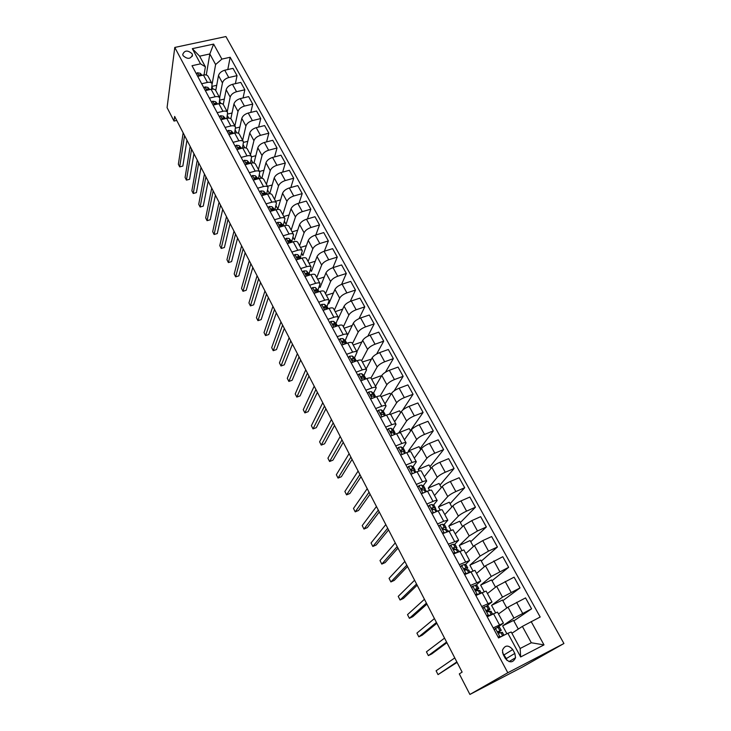 <?xml version="1.0" encoding="UTF-8"?>
<svg xmlns="http://www.w3.org/2000/svg" width="731" height="731" viewBox="0 0 731 731"><rect width="100%" height="100%" fill="white"/><g stroke="black" fill="none" stroke-linecap="round" stroke-linejoin="round"><path stroke-width="1.1" d="M183.097 55.666C187.501 59.439 190.627 59.193 192.463 54.926L192.079 53.719C187.666 49.946 184.55 50.211 182.723 54.496L183.097 55.666M563.93 643.508L225.916 36.55L174.782 47.442L507.798 672.748L563.93 643.508L522.245 667.147L469.905 694.45L507.798 672.748M469.905 694.45L459.306 673.909L462.12 672.109L174.654 116.43L174.015 121.072L176.719 120.423M514.816 653.423L512.733 649.548C508.365 644.715 504.929 644.961 502.416 650.288L503.175 654.437L505.258 658.339C509.589 663.172 513.025 662.962 515.574 657.699L514.816 653.423L506.309 658.585L502.508 652.646M531.154 621.56L543.992 644.897L520.646 656.968L507.862 633.284L511.234 632.013L520.152 648.488L531.309 642.759L522.373 626.403L540.182 617.019L230.174 57.265L227.798 69.536M206.27 75.001L209.834 53.957L199.636 56.177L205.393 66.813L200.504 63.835L192.015 65.717L498.579 637.962L507.862 633.284M200.504 63.835L192.326 48.666L213.626 44.098L221.877 59.101L230.174 57.265M174.015 121.072L167.07 107.621L174.782 47.442M205.393 66.813L204.04 74.927M201.674 83.745L207.43 82.429C209.76 81.973 211.314 82.402 212.081 83.709L211.561 89.2M209.377 98.128L215.152 96.766C217.491 96.291 219.035 96.702 219.793 97.991L219.172 103.647M217.171 112.684L222.964 111.286C225.303 110.792 226.848 111.176 227.597 112.437L226.866 118.285M225.066 127.413L230.868 125.97C233.226 125.458 234.761 125.823 235.492 127.057L234.642 133.106M233.061 142.326L238.882 140.845C241.239 140.315 242.774 140.654 243.487 141.86L242.5 148.11M241.148 157.421L246.987 155.895C249.344 155.347 250.879 155.666 251.583 156.845L250.45 163.305M249.335 172.708L255.192 171.136C257.559 170.57 259.085 170.862 259.77 172.013L258.472 178.702M257.623 188.187L263.498 186.56C265.874 185.976 267.4 186.25 268.067 187.374L266.614 194.227M266.02 203.858L271.905 202.185C274.289 201.582 275.806 201.82 276.464 202.916L274.92 209.669M274.518 219.729L280.43 218.012C282.815 217.381 284.332 217.6 284.971 218.66L283.326 225.303M283.135 235.793L289.056 234.03C291.45 233.381 292.957 233.573 293.579 234.605L291.843 241.139M291.852 252.076L297.791 250.258C300.194 249.591 301.693 249.755 302.305 250.751L300.459 257.175M300.688 268.56L306.645 266.696C309.049 266.002 310.547 266.139 311.132 267.107L309.195 273.412M309.633 285.264L315.609 283.345C318.022 282.623 319.511 282.733 320.077 283.674L318.031 289.86M318.698 302.186L324.692 300.213C327.104 299.472 328.594 299.555 329.142 300.45L326.985 306.527M327.881 319.328L333.884 317.3C336.315 316.532 337.786 316.587 338.325 317.446L336.05 323.394M337.183 336.699L343.214 334.615C345.635 333.82 347.106 333.848 347.627 334.67L345.233 340.491M346.613 354.297L352.662 352.159C355.092 351.346 356.554 351.328 357.048 352.123L354.544 357.815M356.171 372.134L362.229 369.932C364.668 369.1 366.13 369.054 366.596 369.804L363.965 375.368M365.856 390.217L371.933 387.951C374.382 387.092 375.825 387.01 376.273 387.722L373.514 393.159M375.679 408.547L381.765 406.217C384.214 405.33 385.657 405.212 386.087 405.879L383.181 411.178M385.63 427.123L391.734 424.729C394.192 423.816 395.617 423.669 396.028 424.291L392.976 429.453M395.718 445.956L401.84 443.498C404.298 442.557 405.723 442.374 406.107 442.949L402.909 447.975M405.952 465.053L412.083 462.531C414.55 461.553 415.966 461.334 416.323 461.864L412.969 466.753M416.323 484.415L422.472 481.82C424.949 480.815 426.347 480.559 426.685 481.044L423.148 485.786M426.84 504.052L433.008 501.393C435.484 500.351 436.882 500.059 437.184 500.497L433.474 505.094M437.513 523.963L443.699 521.23L447.838 520.216L443.918 524.675M448.331 544.156L458.639 540.218L454.499 544.54M459.306 564.652L469.604 560.503L465.19 564.707M470.444 585.44L480.715 581.081L475.982 585.184M481.747 606.529L491.99 601.96L486.837 606.008M493.206 627.929L503.431 623.141L497.4 627.408M494.138 629.656L495.49 628.304L499.355 627.024L501.256 630.259M511.91 633.256L522.373 626.403M506.885 633.777L502.626 625.873L513.948 618.106L531.583 608.822L513.847 620.884M498.487 613.994L507.981 607.159L525.552 597.912L531.583 608.822M495.527 612.724L491.561 605.359L502.517 597.126L520.033 587.916L502.846 600.681M487.449 593.554L496.641 586.326L514.094 577.161L520.033 587.916M484.141 591.598L480.642 585.129L491.25 576.439L508.648 567.311L492.009 580.752M476.566 573.406L485.457 565.794L502.791 556.711L508.648 567.311M472.911 570.783L469.887 565.173L480.139 556.044L488.518 551.119L497.427 546.998L481.318 561.097M465.83 553.531L474.428 545.554L482.752 540.611L491.652 536.545L497.427 546.998M461.846 550.26L459.269 545.49L469.192 535.933L477.471 530.98L486.362 526.969L470.764 541.708M455.239 533.922L463.555 525.589L471.787 520.627L480.669 516.662L486.362 526.969M450.936 530.03L448.797 526.082L458.392 516.113C460.137 514.514 462.869 512.851 466.579 511.133L475.452 507.213L460.356 522.583M444.804 514.597L452.836 505.907C454.554 504.289 457.268 502.626 460.978 500.918L469.841 497.053L475.452 507.213M440.172 510.083L438.472 506.93L447.747 496.559C449.437 494.914 452.142 493.242 455.842 491.552L464.697 487.741L450.086 503.705M434.497 495.517L442.264 486.499C443.936 484.827 446.623 483.154 450.314 481.482L459.159 477.718L464.697 487.741M429.572 490.419L428.284 488.043L437.248 477.279C438.892 475.579 441.561 473.898 445.252 472.244L454.079 468.534L439.961 485.082M424.336 476.703L431.838 467.356C433.465 465.629 436.124 463.947 439.806 462.312L448.624 458.648L454.079 468.534M419.11 471.029L418.233 469.403L426.886 458.264C428.494 456.51 431.135 454.819 434.808 453.202L443.616 449.583L429.956 466.707M414.313 458.136L421.559 448.478C423.139 446.696 425.762 445.005 429.435 443.406L438.225 439.834L443.616 449.583M408.793 451.904L408.318 451.009L416.67 439.505C418.233 437.705 420.837 436.005 424.51 434.415L433.291 430.897L420.087 448.569M404.417 439.824L411.416 429.846C412.951 428.019 415.546 426.328 419.201 424.757L427.982 421.284L433.291 430.897M398.623 433.044L406.591 420.992C408.108 419.146 410.694 417.447 414.34 415.893L423.103 412.467L410.356 430.669M394.658 421.741L401.401 411.471C402.9 409.598 405.467 407.898 409.113 406.354L417.867 402.973L423.103 412.467M389.276 414.313L396.65 402.735C398.121 400.844 400.679 399.135 404.316 397.609L413.061 394.274L402.598 410.173M385.018 403.905L391.533 393.342C392.986 391.423 395.526 389.714 399.153 388.207L407.889 384.908L413.061 394.274M380.12 395.964L386.836 384.725C388.271 382.788 390.802 381.07 394.42 379.572L403.146 376.328L394.155 390.866M375.506 386.297L381.783 375.451C383.199 373.495 385.712 371.768 389.331 370.297L398.039 367.09L403.146 376.328M370.919 378.055L377.159 366.944C378.548 364.97 381.052 363.243 384.661 361.781L393.36 358.619L385.447 372.216M366.121 368.917L372.17 357.797C373.541 355.796 376.036 354.069 379.636 352.616L388.325 349.5L393.36 358.619M361.662 360.657L367.602 349.409C368.954 347.38 371.43 345.653 375.03 344.219L383.711 341.139L376.657 353.996M356.856 351.766L362.686 340.372C364.02 338.334 366.478 336.598 370.069 335.182L378.74 332.148L383.711 341.139M352.452 343.607L358.172 332.093C359.488 330.028 361.936 328.292 365.527 326.885L374.181 323.897L367.848 336.141M347.691 334.871L353.32 323.175C354.608 321.092 357.048 319.356 360.63 317.967L369.274 315.015L374.181 323.897M343.36 326.775L348.87 315.006C350.14 312.905 352.57 311.159 356.143 309.78L364.778 306.865L359.058 318.597M337.621 319.931L344.073 306.207C345.334 304.078 347.746 302.342 351.309 300.98L359.935 298.102L364.778 306.865M334.378 310.154L339.677 298.138C340.92 295.991 343.323 294.246 346.878 292.903L355.494 290.061L350.295 301.355M328.484 303L328.859 303.694L334.944 289.449C336.169 287.292 338.554 285.538 342.108 284.204L350.706 281.408L355.494 290.061M325.514 293.734L330.613 281.481C331.81 279.306 334.195 277.552 337.74 276.236L346.33 273.476L341.578 284.386M319.474 286.278L320.087 287.429L325.935 272.91C327.123 270.708 329.489 268.962 333.034 267.647L341.605 264.933L346.33 273.476M316.761 277.533L321.658 265.042C322.828 262.831 325.176 261.077 328.712 259.779L337.274 257.093L332.934 267.683M310.565 269.776L311.424 271.365L317.044 256.581C318.195 254.342 320.534 252.588 324.061 251.3L332.614 248.659L337.274 257.093M308.116 261.524L312.813 248.814C313.946 246.557 316.276 244.803 319.803 243.533L328.347 240.919L324.354 251.217M301.775 253.474L302.872 255.503L308.263 240.453C309.377 238.187 311.698 236.424 315.216 235.163L323.742 232.595L328.347 240.919M299.582 245.717L304.087 232.787C305.183 230.503 307.495 228.739 311.004 227.487L319.52 224.956L315.847 234.971M293.104 237.383L294.419 239.832L299.591 224.527C300.679 222.224 302.972 220.46 306.472 219.227L314.979 216.723L319.52 224.956M291.148 230.101L295.461 216.952C296.53 214.64 298.815 212.867 302.314 211.652L310.812 209.185L307.431 218.944M284.533 221.493L286.068 224.353L291.02 208.801C292.08 206.471 294.346 204.698 297.837 203.492L306.326 201.062L310.812 209.185M282.815 214.676L286.954 201.327C287.987 198.978 290.253 197.206 293.734 196.009L302.205 193.605L299.089 203.136M276.062 205.795L277.826 209.057L282.568 193.267C283.591 190.91 285.839 189.137 289.312 187.949L297.773 185.583L302.205 193.605M274.582 199.435L278.538 185.884C279.553 183.508 281.791 181.727 285.264 180.557L293.707 178.227L290.837 187.529M269.748 193.715L274.207 177.935C275.203 175.541 277.433 173.759 280.896 172.598L289.33 170.305L293.707 178.227M269.547 193.715L267.71 190.298M266.459 184.386L270.232 170.634C271.21 168.221 273.431 166.449 276.894 165.297L285.318 163.031L282.659 172.114M261.835 178.254L265.956 162.775C266.916 160.354 269.127 158.572 272.581 157.439L280.987 155.2L285.318 163.031M261.186 178.218L259.45 174.992M258.418 169.51L262.036 155.566C262.977 153.135 265.179 151.354 268.624 150.22L277.022 148.018L274.573 156.909M253.986 163.022L257.805 147.808C258.737 145.359 260.921 143.578 264.366 142.463L272.754 140.288L277.022 148.018M252.935 162.903L251.29 159.87M250.486 154.817L253.931 140.69C254.845 138.223 257.02 136.441 260.455 135.336L268.834 133.197L266.568 141.887M246.201 148.037L249.755 133.024C250.651 130.538 252.816 128.757 256.243 127.66L264.613 125.558L268.834 133.197M244.775 147.781L243.24 144.93M242.637 140.288L245.918 125.988C246.813 123.493 248.96 121.702 252.387 120.624L260.739 118.55L258.646 127.057M238.489 133.28L241.797 118.413C242.665 115.9 244.812 114.118 248.229 113.04L256.572 111.002L260.739 118.55M236.716 132.841L235.281 130.173M234.889 125.933L238.004 111.459C238.873 108.937 241.002 107.146 244.41 106.086L252.743 104.076L250.815 112.41M230.841 118.769L233.929 103.976C234.779 101.445 236.908 99.654 240.307 98.603L248.622 96.611L252.743 104.076M228.757 118.084L227.414 115.589M227.222 111.752L230.192 97.104C231.023 94.564 233.143 92.773 236.533 91.731L244.839 89.776L243.057 97.945M223.266 104.496L226.162 89.712C226.985 87.153 229.086 85.353 232.476 84.33L240.773 82.402L244.839 89.776M220.899 103.51L219.647 101.18M219.656 97.735L222.462 82.923C223.275 80.355 225.367 78.555 228.757 77.541L237.036 75.64L235.391 83.654M215.755 90.507L218.487 75.613C219.282 73.027 221.365 71.236 224.746 70.222L233.015 68.358L237.036 75.64M213.132 89.1L211.963 86.943M212.164 83.901L215.608 64.529L209.834 53.957L213.626 44.098M499.903 632.872L499.31 631.767M488.454 611.564L488.08 610.869M518.297 629.071L513.582 620.409L502.626 625.873M487.23 616.763L497.464 612.094L503.421 623.123M506.83 607.991L502.499 600.023L491.561 605.359M495.517 587.212L491.561 579.93L480.642 585.129M475.844 595.518L486.106 591.068L491.981 601.942M484.37 566.717L480.77 560.101L469.887 565.173M464.633 574.593L474.912 570.344L480.696 581.054M473.386 546.523L470.134 540.547L459.269 545.49M453.576 553.961L463.883 549.922L469.576 560.476M462.549 526.603L459.644 521.267L448.797 526.082M442.684 533.621L453.01 529.783L458.62 540.182M451.859 506.967L449.291 502.234L438.472 506.93M431.948 513.573L438.116 510.878C440.601 509.827 441.981 509.507 442.282 509.927L447.811 520.17M441.323 487.595L439.075 483.465L428.284 488.043M421.358 493.8L427.516 491.177C429.983 490.163 431.381 489.88 431.71 490.346L437.156 500.443M430.934 468.489L428.996 464.943L418.233 469.403M410.913 474.309L417.054 471.76C419.521 470.764 420.928 470.526 421.275 471.038L426.657 480.989M420.681 449.647L419.055 446.659L408.318 451.009M400.615 455.084L406.738 452.599C409.205 451.639 410.621 451.438 410.996 451.996L416.295 461.809M410.566 431.062L409.241 428.622L398.523 432.862M390.455 436.133L396.567 433.711C399.025 432.779 400.451 432.615 400.853 433.218L406.07 442.885M400.588 412.723L399.555 410.822L390.418 414.349M380.44 417.428L386.535 415.071C388.983 414.166 390.427 414.038 390.838 414.687L395.992 424.218M390.738 394.621L389.988 393.251L381.079 396.613M370.553 398.98L376.639 396.695C379.087 395.809 380.531 395.718 380.97 396.412L386.05 405.806M381.025 376.767L380.559 375.908L371.668 379.179M360.803 380.787L366.871 378.557C369.31 377.708 370.763 377.644 371.229 378.375L376.237 387.64M371.439 359.149L362.375 361.973M351.191 362.832L357.24 360.657C359.67 359.835 361.132 359.807 361.617 360.575L366.551 369.722M361.891 341.925L353.192 344.986M341.697 345.114L347.728 343.003C350.158 342.209 351.629 342.209 352.132 343.013L357.002 352.031M352.232 325.432L344.137 328.21M332.331 327.634L338.352 325.578C340.774 324.802 342.245 324.838 342.775 325.688L347.572 334.579M342.757 309.112L335.191 311.653M323.093 310.383L329.087 308.381C331.508 307.632 332.989 307.696 333.537 308.583L338.27 317.355M333.446 292.976L326.355 295.297M313.964 293.359L319.95 291.413C322.362 290.682 323.851 290.783 324.418 291.696L329.087 300.35M324.281 277.012L317.638 279.141M304.964 276.556L310.931 274.655C313.334 273.951 314.833 274.079 315.417 275.03L320.023 283.564M315.271 261.232L309.021 263.187M296.073 259.962L302.022 258.125C304.425 257.44 305.933 257.595 306.527 258.573L311.077 266.998M306.408 245.634L300.505 247.434M287.301 243.587L293.232 241.797C295.635 241.129 297.133 241.312 297.755 242.336L302.241 250.642M297.663 230.21L292.098 231.873M278.639 227.414L284.551 225.678C286.945 225.038 288.453 225.239 289.092 226.29L293.515 234.496M289.056 214.969L283.802 216.495M270.086 211.451L275.98 209.76C278.365 209.139 279.882 209.368 280.53 210.455L284.907 218.551M280.576 199.892L275.596 201.308M261.643 195.68L267.519 194.044C269.903 193.441 271.42 193.697 272.087 194.811L276.4 202.798M272.215 184.989L267.491 186.295M253.301 180.118L259.167 178.519C261.534 177.944 263.059 178.218 263.745 179.36L268.003 187.246M263.964 170.259L259.478 171.474M245.059 164.74L250.907 163.187C253.273 162.629 254.808 162.931 255.503 164.1L259.706 171.886M255.823 155.694L251.565 156.818M236.926 149.553L242.756 148.046C245.113 147.507 246.649 147.836 247.361 149.033L251.51 156.717M247.8 141.302L243.651 142.362M228.894 134.55L234.706 133.088C237.054 132.567 238.598 132.923 239.32 134.138L243.414 141.732M239.869 127.066L235.693 128.108M220.954 119.729L226.747 118.312C229.095 117.81 230.64 118.184 231.371 119.436L235.419 126.92M232.047 112.985L227.734 114.036M213.105 105.09L218.889 103.711C221.228 103.226 222.772 103.628 223.522 104.898L227.524 112.3M224.326 99.069L219.848 100.138M205.356 90.626L211.122 89.292C213.461 88.826 215.005 89.246 215.773 90.543L219.711 97.844M221.877 59.101L215.608 64.529M216.705 85.308L212.063 86.386M197.708 76.335L203.446 75.037C205.776 74.589 207.33 75.028 208.107 76.353L211.999 83.562M520.152 648.488L520.646 656.968M531.309 642.759L543.992 644.897M192.326 48.666L199.636 56.177M506.985 660.458L506.309 658.585M497.957 636.783L500.105 636.893L503.138 635.668M500.105 636.893L499.246 637.459L500.79 636.847M495.49 628.304L494.348 630.049M499.246 637.459L498.295 637.414M498.049 632.534L501.274 630.286L497.866 631.712L499.401 633.11L502.371 632.324L503.942 635.257M456.857 661.92L438.033 674.612L436.087 670.793L454.783 657.927M497.893 631.547L499.154 631.41L497.957 632.361M457.085 662.368L438.033 674.612M486.49 615.383L488.628 615.502L492.018 614.405M488.628 615.502L487.796 616.105L489.679 615.557M482.752 608.42L484.086 607.032L488.052 605.999L489.934 609.215M484.086 607.032L482.935 608.749M487.796 616.105L486.846 616.059M486.956 611.6L489.953 609.261L488.317 609.215L486.426 610.422L487.952 611.783L491.04 611.262L492.575 614.131M446.577 642.056L428.366 655.606L426.438 651.833L444.539 638.117M486.435 610.348L487.851 610.376L486.745 611.399M446.906 642.695L431.765 653.916L428.366 655.606M475.187 594.294L477.316 594.422L480.139 593.462M477.316 594.422L476.521 595.061L477.8 594.586M471.541 587.477L472.838 586.07L476.895 585.275L478.778 588.482M472.838 586.07L471.687 587.751M476.521 595.061L475.57 595.007M476.228 590.812L478.586 588.409L477.069 588.281L475.15 589.433L476.667 590.758L479.865 590.511L481.19 592.96M436.434 622.456L418.817 636.838L416.917 633.11L434.424 618.563M475.15 589.433L476.713 589.634L475.79 590.657M436.864 623.278L422.207 635.184L418.817 636.838M464.057 573.506L466.168 573.643L468.589 572.738M466.168 573.643L465.601 574.137M460.475 566.836L461.754 565.41L464.304 564.533L466.15 565.008L467.776 568.033M461.754 565.41L460.603 567.055M465.236 574.31L464.459 574.255M466.369 569.741L467.566 567.932L465.976 567.649L464.039 568.755L465.546 570.043L468.617 569.888L469.96 572.099M426.429 603.112L409.387 618.307L407.514 614.634L424.446 599.274M464.03 568.8L465.738 569.193L465.099 570.089M426.95 604.117L412.777 616.699L409.387 618.307M453.074 553.02L456.656 552.554M449.574 546.486L450.826 545.043L453.394 544.239L455.331 544.906L456.93 547.866M450.826 545.043L449.666 546.66M457.624 552.106L456.089 549.246L456.966 547.939L455.047 547.309L453.531 547.674L453.083 548.36L454.581 549.621L457.743 549.666L458.894 551.53M416.551 584.023L400.076 600.014L398.231 596.377L414.596 580.231M453.074 548.46L454.682 548.871L454.709 549.575M417.163 585.202L403.457 598.433L400.076 600.014M438.828 526.421L440.053 524.959L442.639 524.228L444.667 525.077L446.23 527.992M440.053 524.959L438.892 526.548M442.255 532.817L444.192 532.954M445.654 529.29L446.275 528.074L444.265 527.252L442.282 528.248L443.772 529.491L447.016 529.737L447.984 531.254M406.811 565.182L390.884 581.94L389.056 578.358L404.873 561.445M442.282 528.394L444.247 529.326M407.505 566.534L394.256 580.396L390.884 581.94M428.229 506.647L429.435 505.167L432.03 504.491L434.141 505.523L435.685 508.392M429.435 505.167L428.275 506.72M431.582 512.897L433.218 513.016M435.292 509.617L435.731 508.484L433.638 507.478L431.628 508.429L433.108 509.635L434.653 509.361L436.444 510.083L437.229 511.271M397.189 546.587L381.801 564.094L380.001 560.549L395.279 542.895M431.637 508.612L433.647 509.461M397.975 548.104L385.164 562.587L381.801 564.094M417.785 487.138L418.964 485.64L421.577 485.037L423.77 486.243L425.278 489.057M418.964 485.64L417.794 487.166M421.065 493.261L422.39 493.361M425.031 490.236L425.332 489.158L423.158 487.979L421.129 488.875L422.6 490.062L424.154 489.834L426.009 490.693L426.63 491.561M387.695 528.23L372.837 546.468L371.056 542.969L385.804 524.584M421.147 489.094L422.993 489.944M388.563 529.911L376.191 544.997L372.837 546.468M407.469 467.877L408.629 466.387L411.261 465.848L413.536 467.219L415.016 469.987M410.685 473.889L411.717 473.971M414.879 471.13L415.08 470.097L412.814 468.745L410.776 469.594L412.238 470.755L413.801 470.581L416.177 472.125M378.32 510.11L363.974 529.061L362.22 525.598L376.456 506.51M410.804 469.85L412.448 470.691M379.27 511.947L367.318 527.618L363.974 529.061M397.28 448.861L398.45 447.399L401.081 446.915L403.439 448.459L404.901 451.173M400.451 454.792L401.191 454.856M404.846 452.297L404.965 451.292L402.626 449.775L400.561 450.57L402.013 451.712L403.594 451.584L405.86 452.964M369.064 492.219L355.22 511.855L353.484 508.447L367.227 488.664M400.606 450.881L402.077 451.694M370.096 494.22L358.565 510.448L355.22 511.855M387.229 430.102L388.399 428.668L391.048 428.247L393.479 429.947L394.914 432.615M359.926 474.556L346.576 494.869L344.868 491.497L358.108 471.047M394.932 433.711L394.987 432.743L392.565 431.071L390.966 431.144L390.491 431.82L395.572 434.104M390.546 432.158L391.871 432.944M361.032 476.703L349.911 493.489L346.576 494.869M377.315 411.599L378.484 410.192L381.143 409.826L383.263 411.233L385.063 414.313M350.898 457.113L338.042 478.083L336.342 474.748L349.107 453.649M385.136 415.382L384.753 414.002L382.642 412.613L381.034 412.64L380.559 413.307L381.984 414.404L383.592 414.367L385.356 415.528M380.632 413.691L381.801 414.431M352.086 459.406L341.359 476.74L338.042 478.083M367.529 393.342L368.707 391.962L371.385 391.652L373.961 393.662L375.341 396.239M341.989 439.888L329.599 461.489L327.927 458.2L340.217 436.471M375.496 397.116L375.021 395.919L372.856 394.402L371.238 394.393L370.754 395.051L372.17 396.129L373.788 396.138L375.305 397.189M370.855 395.471L371.869 396.156M343.25 442.328L332.916 460.183L329.599 461.489M357.879 375.332L359.058 373.97L361.744 373.724L363.974 375.378L365.756 378.42M333.19 422.874L321.256 445.097L319.602 441.844L331.445 419.503M365.929 378.905L363.197 376.428L361.571 376.383L361.077 377.041L362.494 378.101L364.12 378.146L365.409 379.097M361.205 377.498L362.064 378.101M334.524 425.451L324.564 443.818L321.256 445.097M348.358 357.56L349.537 356.225L352.232 356.024L354.517 357.797L356.289 360.822M324.5 406.08L313.014 428.905L311.379 425.689L322.773 402.744M356.372 360.977L353.667 358.702L352.022 358.61L351.538 359.259L352.936 360.31L355.668 361.224M351.702 359.762L352.397 360.273M325.898 408.793L316.313 427.653L313.014 428.905M338.965 340.016L340.143 338.709L342.848 338.572L345.178 340.445L346.86 343.305L344.264 341.203L342.611 341.075L342.117 341.724L346.055 343.588M315.911 389.486L304.873 412.896L303.255 409.716L314.211 386.187M342.318 342.272L342.848 342.665M317.382 392.328L308.162 411.672L304.873 412.896M329.69 322.709L330.869 321.43L333.583 321.338L335.968 323.321L337.484 325.88M307.431 373.093L296.823 397.079L295.223 393.936L305.75 369.831M337.366 325.916L334.981 323.943L333.318 323.769L332.824 324.409L336.589 326.181M308.975 376.063L300.103 395.882L296.823 397.079M320.543 305.622L321.722 304.37L324.445 304.324L326.876 306.417L328.228 308.674M299.052 356.892L288.864 381.436L287.283 378.329L297.389 353.676M327.991 308.756L325.825 306.892L324.153 306.691L323.65 307.322L327.25 308.994M300.66 359.99L292.144 380.266L288.864 381.436M311.507 288.763L312.685 287.53L315.417 287.53L319.091 291.696M290.783 340.893L281.006 365.984L279.443 362.914L289.138 337.722M318.743 291.806L316.779 290.07L315.098 289.832L314.595 290.454L318.049 292.034M292.446 344.118L284.268 364.842L281.006 365.984M302.588 272.115L303.767 270.909L306.508 270.954L310.072 274.929M282.605 325.085L273.23 350.697L271.685 347.664L280.978 321.951M309.624 275.075L307.852 273.467L306.161 273.184L305.659 273.805L308.966 275.285M284.332 328.429L276.482 349.582L273.23 350.697M293.789 255.686L294.968 254.498L297.709 254.598L301.172 258.39M274.518 309.469L265.545 335.593L264.019 332.596L272.919 306.362M300.642 258.555L299.043 257.065L297.343 256.755L296.832 257.367L300.002 258.747M276.309 312.923L268.789 334.506L265.545 335.593M285.09 239.457L286.278 238.297L289.028 238.434L292.382 242.052M266.532 294.036L257.942 320.662L256.435 317.693L264.951 290.965M291.77 242.235L290.344 240.883L288.626 240.526L288.124 241.129L291.166 242.418M268.378 297.599L261.177 319.593L257.942 320.662M276.51 223.439L277.698 222.297L280.448 222.48L283.701 225.925M258.646 278.776L250.431 305.887L248.942 302.954L257.074 275.751M283.016 226.126L281.746 224.892L280.028 224.508L279.516 225.111L282.422 226.299M260.547 282.458L253.657 304.854L250.431 305.887M268.039 207.622L269.218 206.498L271.987 206.727L275.139 209.998M250.843 263.699L243.003 291.285L241.522 288.389L249.298 260.711M274.381 210.217L271.539 208.691L271.027 209.285L273.76 210.391M252.807 267.491L246.219 290.271L243.003 291.285M259.669 191.997L260.848 190.892L263.617 191.166L266.651 194.282M243.14 248.805L235.656 276.848L234.194 273.979L241.605 245.844M265.865 194.501L263.151 193.075L262.639 193.651L265.179 194.693M245.15 252.698L238.863 275.861L235.656 276.848M251.4 176.564L252.579 175.486L255.357 175.796L258.125 178.638M235.519 234.075L228.392 262.575L226.948 259.733L234.002 231.142M257.449 178.985L254.863 177.642L254.351 178.218L256.663 179.196M237.584 238.068L231.59 261.607L228.392 262.575M243.24 161.332L244.419 160.263L247.197 160.619L249.92 163.452M227.981 219.51L221.201 248.449L219.775 245.643L226.491 216.623M249.143 163.653L246.685 162.41L246.173 162.967L248.229 163.899M230.101 223.604L224.399 247.507L221.201 248.449M235.172 146.273L236.351 145.231L239.138 145.624L241.687 148.32M220.543 205.119L214.101 234.487L212.684 231.709L219.062 202.259M240.947 148.512L238.608 147.351L238.087 147.909L239.832 148.795M222.708 209.313L217.281 233.564L214.101 234.487M227.204 131.406L228.383 130.383L231.179 130.803L233.573 133.371M213.178 190.892L207.065 220.671L205.676 217.92L211.716 188.059M232.851 133.554L230.621 132.485L230.101 133.033L231.462 133.901M215.398 195.177L210.245 219.766L207.065 220.671L210.245 219.766M219.337 116.713L220.515 115.708L223.311 116.174L225.55 118.605M205.895 176.82L200.12 207.001L198.731 204.287L204.452 174.024M224.856 118.778L222.736 117.792L222.215 118.34L223.22 119.18M208.161 181.197L203.282 206.124L200.12 207.001L203.282 206.124M211.561 102.203L212.739 101.216L215.535 101.71L217.637 104.012M198.704 162.912L193.24 193.487L191.869 190.8L197.269 160.144M216.961 104.177L214.941 103.281L214.421 103.811L215.206 104.588M201.016 167.381L196.401 192.628L193.24 193.487L196.401 192.628M203.876 87.857L205.055 86.888L207.86 87.418L209.815 89.593M191.586 149.151L186.432 180.109L185.08 177.45L190.17 146.419M209.167 89.749L207.238 88.944L206.718 89.465L207.339 90.169M193.943 153.711L189.585 179.278L186.432 180.109L189.585 179.278M196.283 73.685L197.461 72.734L200.267 73.301L202.085 75.348M184.55 135.546L179.698 166.878L178.364 164.247L183.152 132.85M201.464 75.494L199.636 74.772L199.106 75.284L199.59 75.914M186.953 140.188L182.841 166.065L179.698 166.878L182.841 166.065M507.981 607.159L513.948 618.106M496.641 586.326L502.517 597.126M485.457 565.794L491.25 576.439M474.428 545.554L480.139 556.044M463.555 525.589L469.192 535.933M452.836 505.907L458.392 516.113M442.264 486.499L447.747 496.559M431.838 467.356L437.248 477.279M421.559 448.478L426.886 458.264M411.416 429.846L416.67 439.505M401.401 411.471L406.591 420.992M391.533 393.342L396.65 402.735M381.783 375.451L386.836 384.725M372.17 357.797L377.159 366.944M362.686 340.372L367.602 349.409M353.32 323.175L358.172 332.093M344.073 306.207L348.87 315.006M334.944 289.449L339.677 298.138M325.935 272.91L330.613 281.481M317.044 256.581L321.658 265.042M308.263 240.453L312.813 248.814M299.591 224.527L304.087 232.787M291.02 208.801L295.461 216.952M282.568 193.267L286.954 201.327M274.207 177.935L278.538 185.884M265.956 162.775L270.232 170.634M257.805 147.808L262.036 155.566M249.755 133.024L253.931 140.69M241.797 118.413L245.918 125.988M233.929 103.976L238.004 111.459M226.162 89.712L230.192 97.104M218.487 75.613L222.462 82.923M516.598 602.317L522.619 613.282M493.48 613.684L499.465 624.813M482.085 592.53L487.988 603.495M505.158 581.456L511.088 592.265M470.855 571.679L476.676 582.479M493.873 560.887L499.721 571.541M459.79 551.119L465.519 561.773M482.752 540.611L488.518 551.119M448.88 530.852L454.527 541.36M471.787 520.627L477.471 530.98M438.116 510.878L443.699 521.23M460.978 500.918L466.579 511.133M427.516 491.177L433.008 501.393M450.314 481.482L455.842 491.552M417.054 471.76L422.472 481.82M439.806 462.312L445.252 472.244M406.738 452.599L412.083 462.531M429.435 443.406L434.808 453.202M396.567 433.711L401.84 443.498M419.201 424.757L424.51 434.415M386.535 415.071L391.734 424.729M409.113 406.354L414.34 415.893M376.639 396.695L381.765 406.217M399.153 388.207L404.316 397.609M366.871 378.557L371.933 387.951M389.331 370.297L394.42 379.572M357.24 360.657L362.229 369.932M379.636 352.616L384.661 361.781M347.728 343.003L352.662 352.159M370.069 335.182L375.03 344.219M338.352 325.578L343.214 334.615M360.63 317.967L365.527 326.885M329.087 308.381L333.884 317.3M351.309 300.98L356.143 309.78M319.95 291.413L324.692 300.213M342.108 284.204L346.878 292.903M310.931 274.655L315.609 283.345M333.034 267.647L337.74 276.236M302.022 258.125L306.645 266.696M324.061 251.3L328.712 259.779M293.232 241.797L297.791 250.258M315.216 235.163L319.803 243.533M284.551 225.678L289.056 234.03M306.472 219.227L311.004 227.487M275.98 209.76L280.43 218.012M297.837 203.492L302.314 211.652M267.519 194.044L271.905 202.185M289.312 187.949L293.734 196.009M259.167 178.519L263.498 186.56M280.896 172.598L285.264 180.557M250.907 163.187L255.192 171.136M272.581 157.439L276.894 165.297M242.756 148.046L246.987 155.895M264.366 142.463L268.624 150.22M234.706 133.088L238.882 140.845M256.243 127.66L260.455 135.336M226.747 118.312L230.868 125.97M248.229 113.04L252.387 120.624M218.889 103.711L222.964 111.286M240.307 98.603L244.41 106.086M211.122 89.292L215.152 96.766M232.476 84.33L236.533 91.731M203.446 75.037L207.43 82.429M224.746 70.222L228.757 77.541M504.271 654.775L512.733 649.548M495.435 628.377L500.004 636.893M502.188 632.288L503.823 635.321M499.355 627.024L501.091 630.25M500.836 632.507L502.59 635.769M497.985 627.207L499.73 630.451M484.032 607.114L488.527 615.493M490.839 611.189L492.456 614.186M488.052 605.999L489.761 609.179M489.404 611.244L491.131 614.451M486.599 606.017L488.317 609.215M472.783 586.152L477.215 594.413M479.646 590.392L481.062 593.015M476.895 585.275L478.586 588.409M478.138 590.282L479.847 593.444M475.369 585.129L477.069 588.281M461.7 565.483L466.067 573.634M468.617 569.888L469.841 572.154M465.903 564.844L467.566 567.932M467.036 569.613L468.69 572.693M464.304 564.533L465.976 567.649M450.771 545.116L455.084 553.148M457.743 549.666L458.776 551.585M455.066 544.696L456.701 547.738M453.394 544.239L455.047 547.309M440.007 525.032L444.238 532.926M447.016 529.737L447.865 531.309M444.384 524.831L445.992 527.837M445.289 529.162L446.723 531.821M442.639 524.228L444.265 527.252M429.38 505.231L433.492 512.897M436.444 510.083L437.111 511.316M433.839 505.249L435.429 508.209M434.653 509.361L435.968 511.819M432.03 504.491L433.638 507.478M431.665 508.237L432.094 507.743M418.909 485.713L422.902 493.142M426.009 490.693L426.502 491.607M423.45 485.923L425.022 488.847M424.154 489.834L425.369 492.091M421.577 485.037L423.158 487.979M421.147 488.747L421.595 488.198M408.583 466.451L412.448 473.67M415.729 471.577L416.049 472.171M413.198 466.871L414.742 469.75M413.801 470.581L414.916 472.646M411.261 465.848L412.814 468.745M410.785 469.53L411.251 468.918M398.395 447.463L402.151 454.463M403.083 448.076L404.608 450.917M403.594 451.584L404.608 453.467M401.081 446.915L402.626 449.775M400.561 450.57L401.036 449.903M388.344 428.731L391.99 435.521M393.104 429.536L394.612 432.332M393.525 432.853L394.438 434.552M391.048 428.247L392.565 431.071M390.491 431.866L390.966 431.144M378.43 410.255L381.966 416.844M383.263 411.233L384.753 414.002M383.592 414.367L384.415 415.893M381.143 409.826L382.642 412.613M380.559 413.417L381.034 412.64M368.652 392.026L372.079 398.413M373.55 393.187L375.021 395.919M373.788 396.138L374.519 397.49M371.385 391.652L372.856 394.402M370.763 395.206L371.238 394.393M359.003 374.034L362.329 380.23M363.974 375.378L365.418 378.064M364.12 378.146L364.76 379.334M361.744 373.724L363.197 376.428M361.105 377.233L361.571 376.383M349.482 356.289L352.707 362.293M354.517 357.797L355.942 360.456M354.581 360.392L355.129 361.416M352.232 356.024L353.667 358.702M351.574 359.497L352.022 358.61M340.089 338.773L343.214 344.584M345.178 340.445L346.595 343.067M345.16 342.876L345.626 343.744M342.848 338.572L344.264 341.203M342.172 341.998L342.611 341.075M330.814 321.485L333.839 327.123M335.968 323.321L337.356 325.907M335.867 325.587L336.251 326.3M333.583 321.338L334.981 323.943M332.897 324.719L333.318 323.769M321.667 304.425L324.591 309.88M326.876 306.417L328.109 308.71M326.702 308.519L326.995 309.085M324.445 304.324L325.825 306.892M323.742 307.66L324.153 306.691M312.63 287.585L315.472 292.866M317.894 289.732L318.972 291.733M315.417 287.53L316.779 290.07M314.705 290.819L315.098 289.832M303.712 270.963L306.463 276.08M309.03 273.257L309.953 274.966M306.508 270.954L307.852 273.467M305.786 274.198L306.161 273.184M294.913 254.552L297.572 259.505M300.277 256.992L301.053 258.427M297.709 254.598L299.043 257.065M296.978 257.778L297.343 256.755M286.223 238.352L288.791 243.14M291.642 240.928L292.263 242.089M289.028 238.434L290.344 240.883M288.288 241.568L288.626 240.526M277.643 222.352L280.119 226.975M283.107 225.066L283.582 225.961M280.448 222.48L281.746 224.892M279.708 225.559L280.028 224.508M269.163 206.544L271.566 211.021M274.673 209.395L275.02 210.035M271.987 206.727L273.266 209.112M271.228 209.751L271.539 208.691M260.793 190.946L263.114 195.268M263.617 191.166L264.887 193.514M262.858 194.135L263.151 193.075M252.533 175.541L254.772 179.716M255.357 175.796L256.608 178.117M254.589 178.711L254.863 177.642M244.364 160.317L246.53 164.347M247.197 160.619L248.43 162.912M246.429 163.479L246.685 162.41M236.296 145.277L238.388 149.17M239.138 145.624L240.362 147.89M238.361 148.42L238.608 147.351M228.337 130.429L230.347 134.184M231.179 130.803L232.385 133.051M230.393 133.554L230.621 132.485M220.46 115.754L222.407 119.372M223.311 116.174L224.499 118.385M222.526 118.861L222.736 117.792M212.684 101.262L214.558 104.743M215.535 101.71L216.714 103.903M214.74 104.35L214.941 103.281M205 86.934L206.8 90.297M207.86 87.418L209.02 89.584M207.056 90.004L207.238 88.944M197.407 72.78L199.143 76.015M200.267 73.301L201.418 75.439M199.462 75.823L199.636 74.772M192.262 56.296L192.463 54.926M509.014 661.61L515.574 657.699"/></g></svg>
